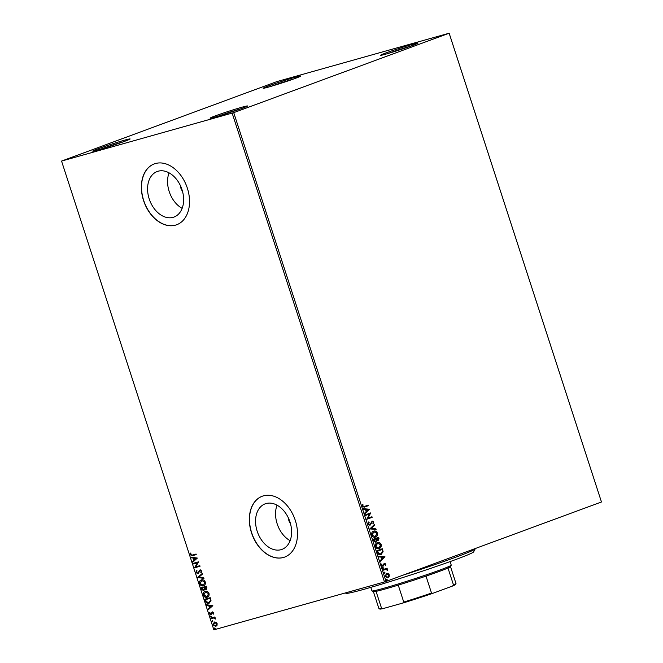 <?xml version="1.0" encoding="UTF-8"?>
<svg xmlns="http://www.w3.org/2000/svg" width="663" height="663" viewBox="0 0 663 663"><rect width="100%" height="100%" fill="white"/><g stroke="black" fill="none" stroke-linecap="round" stroke-linejoin="round"><path stroke-width="0.99" d="M386.106 54.051A19.683 0.787 -18 0 0 406.253 47.695A19.683 0.787 -18 0 0 417.997 43.145A19.683 0.787 -18 0 0 412.452 44.338A19.683 0.787 -18 0 0 391.618 50.927A19.683 0.787 -18 0 0 380.587 55.302A19.683 0.787 -18 0 0 386.106 54.051M268.706 87.019A19.683 0.787 -18 0 0 288.853 80.662A19.683 0.787 -18 0 0 300.596 76.112A19.683 0.787 -18 0 0 295.052 77.298A19.683 0.787 -18 0 0 274.217 83.894A19.683 0.787 -18 0 0 263.186 88.27A19.683 0.787 -18 0 0 268.706 87.019M98.232 149.888A19.683 0.787 -18 0 0 118.379 143.531A19.683 0.787 -18 0 0 130.122 138.981A19.683 0.787 -18 0 0 124.578 140.175A19.683 0.787 -18 0 0 103.743 146.763A19.683 0.787 -18 0 0 92.704 151.139A19.683 0.787 -18 0 0 98.232 149.888M215.632 116.928A19.683 0.787 -18 0 0 235.779 110.572A19.683 0.787 -18 0 0 247.523 106.022A19.683 0.787 -18 0 0 241.978 107.207A19.683 0.787 -18 0 0 221.144 113.804A19.683 0.787 -18 0 0 210.105 118.171A19.683 0.787 -18 0 0 215.632 116.928M180.444 185.706A6.945 4.873 -110.2 0 0 182.458 191.176M288.422 518.027A6.945 4.873 -110.2 0 0 290.435 523.505M158.109 171.22A24.274 17.014 -110.2 0 0 157.206 171.518A24.274 17.014 -110.2 0 0 149.415 199.538A24.274 17.014 -110.2 0 0 173.101 217.348A24.274 17.014 -110.2 0 0 174.004 217.058A24.274 17.014 -110.2 0 0 181.795 189.038A24.274 17.014 -110.2 0 0 158.109 171.22M169.057 172.844A24.274 17.014 -110.2 0 0 182.151 208.356M266.087 503.548A24.274 17.014 -110.2 0 0 265.183 503.839A24.274 17.014 -110.2 0 0 257.393 531.859A24.274 17.014 -110.2 0 0 281.079 549.677A24.274 17.014 -110.2 0 0 281.982 549.378A24.274 17.014 -110.2 0 0 289.772 521.358A24.274 17.014 -110.2 0 0 266.087 503.548M277.035 505.173A24.274 17.014 -110.2 0 0 290.129 540.676M263.418 495.858A32.421 22.724 -110.2 0 0 262.208 496.247A32.421 22.724 -110.2 0 0 251.799 533.682A32.421 22.724 -110.2 0 0 283.441 557.475A32.421 22.724 -110.2 0 0 284.651 557.086A32.421 22.724 -110.2 0 0 295.052 519.659A32.421 22.724 -110.2 0 0 263.418 495.858M262.291 496.222A32.421 22.724 -110.2 0 0 251.973 533.674A32.421 22.724 -110.2 0 0 283.598 557.426A32.421 22.724 -110.2 0 0 284.725 557.061M155.44 163.529A32.421 22.724 -110.2 0 0 154.23 163.927A32.421 22.724 -110.2 0 0 143.821 201.353A32.421 22.724 -110.2 0 0 175.463 225.155A32.421 22.724 -110.2 0 0 176.673 224.765A32.421 22.724 -110.2 0 0 187.074 187.331A32.421 22.724 -110.2 0 0 155.44 163.529M154.305 163.894A32.421 22.724 -110.2 0 0 143.995 201.353A32.421 22.724 -110.2 0 0 175.62 225.097A32.421 22.724 -110.2 0 0 176.748 224.732M276.96 81.566L61.551 161.076L233.724 112.66L449.149 33.216L276.96 81.566M449.141 33.15L601.449 501.924L449.149 33.216M386.197 573.503L387.789 573.561L388.966 574.912L388.825 576.752L387.606 577.846L385.17 576.338L386.504 573.412L388.104 573.47L389.28 574.829L389.14 576.661L387.731 577.821M385.974 569.293L383.255 570.188L383.057 569.6L387.026 568.133L387.217 568.73L386.637 568.945L387.631 570.238L385.352 569.434M382.974 566.293L381.623 565.415L381.764 563.998L382.087 565.166L382.957 565.655L384.349 563.26L385.758 564.006L385.568 565.357L384.565 563.848L383.057 566.277M385.286 564.221L384.25 564.122M381.673 564.18L381.772 565.257L382.957 565.655M382.054 548.848L382.824 551.898L381.117 554.5C379.576 555.163 378.382 554.508 377.512 552.528L376.932 550.738L382.352 548.732L383.131 551.807L380.835 554.591M377.985 540.71L376.833 540.345L375.838 542.069L373.708 540.817L373.211 539.284L378.631 537.279L378.987 538.373L378.084 540.685M369.838 528.908L374.462 524.441L374.67 525.088L371.164 528.477L375.888 528.834L376.095 529.48L369.838 528.908M365.479 515.482L365.288 514.886L370.708 512.889L367.915 518.234L371.96 516.742L372.15 517.331L366.73 519.328L369.515 513.991L365.479 515.482M367.866 505.198L368.056 505.77L364.393 507.12L362.346 506.325L362.495 504.634L363.009 504.783L362.901 506.109L364.567 506.416L368.172 505.082L368.363 505.678L364.12 507.22M363.912 506.623L364.567 506.416M233.724 112.66L386.04 581.434L601.457 501.99M369.49 509.134L364.899 513.701L364.691 513.054L366.175 511.629L365.47 509.466L363.473 509.308L363.266 508.67L369.523 509.234M372.117 521.101L373.833 522.013L373.393 523.836L372.913 523.497L373.269 522.212L372.333 521.69L370.111 525.162L368.114 524.077L368.736 521.905L369.167 522.287L368.653 523.828L369.929 524.566L372.241 521.068M368.562 522.121L368.346 523.919L369.929 524.566M372.125 521.748L371.744 522.303M373.584 531.179C375.117 530.566 376.393 531.187 377.413 533.044C377.744 535.207 377.114 536.558 375.54 537.096C373.998 537.701 372.73 537.071 371.728 535.19C371.413 533.06 372.034 531.718 373.584 531.179L373.833 531.096M373.277 531.27C374.81 530.649 376.087 531.27 377.098 533.135C377.429 535.29 376.808 536.64 375.225 537.179L375.258 537.179M377.313 542.632C378.846 542.019 380.114 542.641 381.134 544.497C381.465 546.66 380.835 548.011 379.261 548.55C377.728 549.163 376.451 548.525 375.449 546.652C375.134 544.514 375.755 543.179 377.313 542.632L377.562 542.549M376.998 542.724C378.532 542.11 379.808 542.732 380.819 544.588C381.15 546.751 380.529 548.102 378.946 548.641L378.979 548.641M384.954 556.738L380.363 561.304L380.156 560.658L381.639 559.224L380.935 557.061L378.938 556.912L378.73 556.265L384.988 556.837M382.833 567.578L383.446 567.909L383.156 568.572L382.543 568.241L382.833 567.578L383.446 567.909L382.841 568.655M383.09 568.589L382.543 568.241M384.308 572.119L384.921 572.451L384.631 573.114L384.018 572.782L384.308 572.119L384.921 572.451L384.316 573.197M384.573 573.13L384.018 572.782M386.72 579.528L387.325 579.86L387.035 580.515L386.421 580.191L386.72 579.528L387.325 579.86L386.728 580.606M386.977 580.531L386.421 580.191M215.964 622.234L217.149 623.651L217.008 625.433L215.765 626.402L213.005 624.811L214.356 622.06L215.964 622.234M215.964 626.344L213.005 624.811M210.892 618.073L214.895 616.955L215.085 617.543L214.497 617.709L215.5 619.043L213.834 617.999L211.083 618.67L210.892 618.073M213.627 612.827L213.428 614.129L212.425 612.579L211.016 614.808L209.45 613.88L209.599 612.513L210.801 614.22L212.21 611.99L213.627 612.827M213.536 613.905L213.461 612.885L212.11 612.827M210.801 614.22L211.348 613.225M211.654 613.109L212.21 611.99M205.339 601.001L204.759 599.211L210.237 597.678L211.016 600.728L208.969 603.206C207.42 603.736 206.21 603.007 205.339 601.001L205.082 599.128M209.259 603.115L209.284 603.09C207.726 603.62 206.516 602.891 205.654 600.893M201.038 587.758L206.516 586.216L206.873 587.31L206.094 589.465L204.693 589.067L203.682 590.683L201.535 589.299L201.038 587.758M197.673 577.39L202.348 573.379L202.555 574.025L199.008 577.067L203.773 577.771L203.98 578.418L197.698 577.49L202.381 573.503M193.306 563.956L193.115 563.368L198.593 561.826L195.759 566.824L199.845 565.68L200.035 566.268L194.557 567.81L197.383 562.812L193.306 563.956L193.43 563.277M192.411 555.047L196.057 554.028L196.248 554.616L192.552 555.66L190.173 554.79L190.331 553.157L190.853 553.34L190.729 554.624L192.411 555.047M61.551 161.076L213.859 629.85L384.482 581.94L232.166 113.166M197.375 558.072L192.726 562.183L192.519 561.536L194.019 560.252L193.314 558.089L191.3 557.79L191.093 557.144L197.375 558.072M195.941 572.542L196.579 570.478L197.01 570.876L196.488 572.343L197.765 573.155L199.986 569.948L201.718 570.967L201.27 572.716L200.781 572.343L201.154 571.116L200.201 570.536L197.955 573.752L195.941 572.542L196.886 570.362M197.765 573.155L199.986 569.948M201.428 572.484L201.461 571L200.516 570.42L199.613 571.092M201.444 579.885C202.994 579.404 204.279 580.108 205.298 581.998C205.621 584.128 204.991 585.396 203.392 585.802C201.842 586.283 200.566 585.57 199.555 583.655C199.248 581.55 199.878 580.299 201.444 579.885L201.179 579.976M203.674 585.711L203.707 585.686C202.149 586.167 200.872 585.454 199.861 583.548L199.555 583.655M205.165 591.338C206.715 590.857 208 591.562 209.019 593.451C209.342 595.581 208.712 596.857 207.121 597.255C205.563 597.736 204.287 597.023 203.276 595.117C202.969 593.012 203.599 591.752 205.165 591.338L204.9 591.429M207.395 597.172L207.428 597.148C205.878 597.62 204.594 596.907 203.582 595.001L203.276 595.117M212.84 605.675L208.19 609.778L207.983 609.14L209.483 607.855L208.779 605.684L206.765 605.385L206.558 604.747L212.84 605.675M210.668 616.093L211.282 616.457L210.983 617.079L210.37 616.714L210.975 615.977M211.282 616.457L211.049 617.054M212.143 620.634L212.757 620.999L212.467 621.621L211.845 621.256L212.45 620.518M212.757 620.999L212.525 621.596M214.547 628.043L215.168 628.408L214.87 629.03L214.257 628.665L214.862 627.927M215.168 628.408L214.928 629.005M386.04 581.434L384.482 581.94M196.24 554.591L192.858 555.544L190.173 554.79M190.48 554.674L190.646 553.041M192.999 561.951L192.519 561.536M192.825 561.42L194.019 560.252M194.325 560.136L193.314 558.089M193.621 557.973L191.3 557.79M191.615 557.674L191.458 557.202M194.499 559.837L196.381 558.379L193.961 558.18L194.499 559.837L196.066 558.495L193.961 558.18M200.027 566.243L194.557 567.81M194.823 567.561L197.383 562.812M197.69 562.696L193.613 563.84M199.563 570.371L200.301 569.832M200.516 570.42L199.919 570.976L200.516 570.42M198.262 573.636L196.248 572.426M203.931 578.252L197.698 577.49M199.861 583.548C199.555 581.443 200.185 580.183 201.751 579.769M203.516 585.097L205.058 582.064L201.593 580.49M203.549 585.081L204.743 582.18L201.726 580.432M201.95 580.365L200.11 583.481L203.201 585.214M206.4 589.349L204.693 589.067M203.997 590.567L201.535 589.299M201.85 589.183L201.353 587.667M204.477 588.769L204.138 587.509L201.792 588.197L203.491 590.087L204.477 588.769L203.831 587.625L201.792 588.197M204.395 587.459L206.458 586.854L205.886 588.877L206.152 586.97L204.395 587.459L205.886 588.877M203.491 590.087L204.171 588.885M203.582 595.001C203.276 592.896 203.906 591.636 205.472 591.23M207.237 596.551L208.779 593.518L205.315 591.951M207.27 596.543L208.464 593.634L205.455 591.893M205.671 591.819L203.831 594.935L206.922 596.667M209.094 602.501L210.71 600.446L210.179 598.308L205.513 599.65L206.375 601.83L209.16 602.476M210.179 598.308L205.513 599.65M210.71 600.446L209.873 598.424M208.779 602.609L210.395 600.562M208.464 609.546L207.983 609.14M208.298 609.024L209.483 607.855M209.79 607.739L208.779 605.684M209.094 605.576L206.765 605.385M207.08 605.278L206.922 604.797M209.964 607.441L211.845 605.982L209.425 605.783L209.964 607.441L211.53 606.09L209.425 605.783M211.323 614.692L209.45 613.88M209.757 613.772L209.906 612.397M211.969 612.239L212.525 611.883M211.298 616.963L210.677 616.598M215.077 617.518L214.497 617.709M215.525 618.844L214.986 618.886M215.276 618.48L213.834 617.999M214.141 617.883L211.083 618.67M211.389 618.554L211.207 617.991M212.773 621.504L212.16 621.14M213.312 624.695L214.663 621.944M214.853 622.54L213.494 624.67L215.724 625.764L216.967 623.668L214.605 622.632M215.574 625.814L216.652 623.784L214.713 622.59M215.177 628.914L214.563 628.549M364.393 507.12L363.979 507.253M362.437 504.8L363.009 504.783M362.702 504.866L362.852 505.695M362.586 506.2L364.252 506.507M369.208 509.325L364.849 513.543M363.299 508.778L369.175 509.225M366.109 509.507L366.332 511.256L368.197 509.665L366.109 509.507L366.647 511.165M370.435 513.104L367.915 518.234M371.653 516.85L372.15 517.331M371.835 517.422L366.722 519.311M365.47 515.458L369.515 513.991M371.802 521.193L373.833 522.013M373.518 522.104L373.078 523.927M371.437 522.394L371.446 523.24M371.131 523.322L369.797 525.253M374.205 524.69L374.67 525.088M374.363 525.171L371.164 528.477M370.849 528.568L375.888 528.834M375.573 528.925L375.747 529.455M373.833 531.751L371.96 535.058L375.034 536.591M371.96 535.058L374.968 536.607M375.349 536.5L376.866 533.276L373.783 531.767L372.274 534.966M378.333 537.395L378.672 538.455L377.91 540.726M375.531 542.16L376.833 540.345M373.866 540.436L375.648 541.48L376.319 540.188L375.979 538.928L373.642 539.757L375.507 541.522M376.319 539.11L378.018 540.047L378.266 538.074L376.219 538.804L377.852 540.096M376.219 538.804L376.634 539.019M378.266 538.074L376.534 538.721M373.642 539.757L374.181 540.345M375.979 538.928L373.957 539.665M377.554 543.212L375.689 546.511L378.755 548.044M375.689 546.511L378.689 548.069M379.07 547.953L380.587 544.729L377.504 543.229L375.996 546.42M378.225 553.381L380.927 553.912L382.518 551.682L381.996 549.536L377.371 551.21L378.225 553.381L380.612 553.995M381.996 549.536L377.678 551.127L378.54 553.298M384.673 556.92L380.313 561.138M378.764 556.381L384.639 556.821M381.573 557.111L381.797 558.851L383.662 557.268L381.573 557.111L382.112 558.768M384.043 563.351L385.758 564.006M385.443 564.089L385.253 565.44M384.971 564.312L384.25 563.931L384.971 564.312M383.935 564.205L383.72 565.821M383.413 565.904L382.858 566.326M382.518 567.669L383.131 567.992M386.72 568.249L387.217 568.73M386.322 569.028L387.623 569.732M387.308 569.824L387.316 570.321M385.659 569.376L383.247 570.163M383.993 572.21L384.606 572.542M386.662 574.017L385.344 576.246L387.457 577.241M385.344 576.246L387.407 577.258M387.722 577.166L388.791 575.003L386.695 574.009L385.659 576.155M386.405 579.619L387.018 579.943M217.199 116.481A18.531 0.738 162 0 1 240.785 108.815M99.806 149.44A18.531 0.738 162 0 1 123.384 141.783M270.28 86.571A18.531 0.738 162 0 1 293.858 78.905M387.681 53.604A18.531 0.738 162 0 1 411.259 45.946M403.494 575.003A69.474 2.768 -18 0 0 475.147 548.939L473.655 551.856A67.162 2.677 162 0 1 433.602 567.379A67.162 2.677 162 0 1 364.857 589.067A67.162 2.677 162 0 1 346.011 593.327L345.274 592.954M370.808 587.368L371.943 590.874A41.686 1.657 -18 0 0 371.993 590.924A41.686 1.657 -18 0 0 383.695 588.28A41.686 1.657 -18 0 0 426.359 574.821A41.686 1.657 -18 0 0 451.221 565.183A41.686 1.657 -18 0 0 451.238 565.108L450.094 561.602M451.221 565.183L450.484 566.641A40.526 1.616 162 0 1 447.981 568.009A40.526 1.616 162 0 1 426.011 576.114A40.526 1.616 162 0 1 398.248 585.122A40.526 1.616 162 0 1 384.83 589.092A40.526 1.616 162 0 1 376.054 591.355A40.526 1.616 162 0 1 373.451 591.669L371.993 590.924M452.498 586.059L453.484 584.957A40.526 1.616 -18 0 0 455.987 583.589L455.539 584.459A39.83 1.583 162 0 1 452.498 586.059L432.931 593.277A39.83 1.583 162 0 1 402.756 603.073L382.99 608.617A39.83 1.583 162 0 1 379.833 609.057L378.963 608.617A40.526 1.616 -18 0 0 381.565 608.303L382.99 608.617M447.981 568.009L453.484 584.957M426.011 576.114L431.514 593.062L432.931 593.277M376.054 591.355L381.565 608.303M402.756 603.073L403.75 602.07A40.526 1.616 -18 0 0 431.514 593.062M398.248 585.122L403.75 602.07M373.41 591.645L378.913 608.559A40.526 1.616 -18 0 0 378.963 608.617M455.987 583.589A40.526 1.616 -18 0 0 455.995 583.515L450.5 566.6"/></g></svg>
